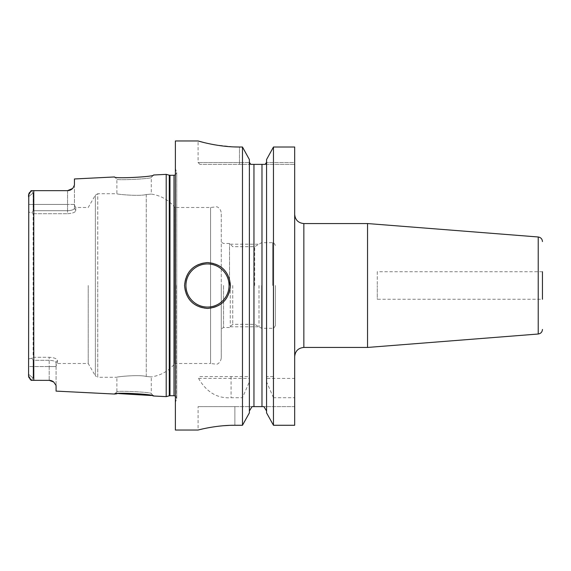 <?xml version="1.0" encoding="UTF-8"?>
<svg xmlns="http://www.w3.org/2000/svg" width="571" height="571" viewBox="0 0 571 571"><rect width="100%" height="100%" fill="white"/><g stroke="black" fill="none" stroke-linecap="round" stroke-linejoin="round"><path stroke-width="0.43" stroke-dasharray="2.85 2.14" d="M166.204 396.631L166.204 174.369M56.079 391.114L56.079 385.446L53.182 381.614A6.881 6.881 0 0 0 52.582 381.235A6.881 6.881 0 0 1 53.182 381.614A6.881 6.881 0 0 0 52.582 381.235M52.582 381.228L51.918 380.9M51.94 380.914A6.881 6.881 0 0 0 51.262 380.657A6.881 6.881 0 0 1 51.94 380.914A6.881 6.881 0 0 0 51.262 380.657L51.14 380.621M50.555 380.479L49.877 380.379A6.881 6.881 0 0 0 49.199 380.343L31.198 380.329L33.139 378.102L33.139 360.301L33.139 378.102L31.198 380.329L33.782 380.343L33.782 190.657L31.633 190.657L68.334 190.614M114.585 394.047L116.877 391.87L114.585 394.047L116.877 391.87L116.877 377.267C116.141 376.753 138.881 374.483 146.269 376.46L151.286 376.924L151.286 393.59L153.578 396.003L151.286 393.59C153.021 392.256 115.406 390.336 116.877 391.87C115.371 390.336 152.985 392.248 151.286 393.59L153.335 395.946M152.8 395.824L151.329 395.51M118.754 393.59L116.777 393.783M28.55 374.262L28.55 366.575L49.199 366.575L28.55 366.575L28.55 204.425L28.55 358.931L31.962 358.26L33.139 360.301L49.199 360.301L49.199 357.289C54.288 357.639 57.029 358.667 57.407 360.372C57.407 364.541 57.407 364.541 57.407 360.372C57.407 364.541 57.407 364.541 57.407 360.372C57.036 358.667 54.295 357.639 49.199 357.289L33.139 357.289L33.139 213.711L33.139 357.289L49.199 357.289L49.199 380.343L49.199 366.575L56.079 366.575L49.199 366.575L49.199 360.301C53.281 360.501 55.58 361.293 56.079 362.664L56.079 385.446L56.079 362.664C55.573 361.293 53.274 360.501 49.199 360.301L33.139 360.301L31.962 358.26L33.139 357.289L31.962 358.26L28.55 358.931L28.55 374.262L33.139 378.102L28.55 374.262L28.55 375.989L28.55 195.011L28.55 196.738L33.139 192.898L31.198 190.671L31.633 190.657M30.049 379.173L29.699 378.737M29.506 378.466L29.064 377.752M28.778 377.117L28.579 376.346M28.764 193.919L29.085 193.212M29.499 192.541L29.763 192.184M29.999 191.885L30.598 191.228M31.198 190.671L33.139 192.898L33.139 210.699L31.962 212.74L28.55 212.069L31.962 212.74L33.139 213.711L31.962 212.74L33.139 210.699L33.139 192.898L28.55 196.738L28.55 204.425L28.55 196.738M56.079 362.664C56.079 366.839 56.079 366.839 56.079 362.664C56.079 366.839 56.079 366.839 56.079 362.664L57.407 360.372L56.079 362.664M88.219 285.5L88.219 363.506L88.219 285.5M33.139 213.711L67.549 213.711C72.645 213.361 75.379 212.333 75.757 210.628C75.386 212.333 72.653 213.361 67.549 213.711L67.549 210.699L33.139 210.699L67.549 210.699C71.639 210.499 73.93 209.707 74.437 208.336C73.923 209.707 71.632 210.499 67.549 210.699L67.549 204.425L28.55 204.425L67.549 204.425L67.549 190.657A6.881 6.881 0 0 0 68.32 190.614A6.881 6.881 0 0 1 67.549 190.657A6.881 6.881 0 0 0 68.32 190.614A6.881 6.881 0 0 1 67.549 190.657L67.549 213.711L33.139 213.711M74.437 185.033L74.437 208.336L75.757 210.628C75.757 206.459 75.757 206.459 75.757 210.628C75.757 206.459 75.757 206.459 75.757 210.628L74.437 208.336C74.437 204.161 74.437 204.161 74.437 208.336C74.437 204.161 74.437 204.161 74.437 208.336L74.437 178.966M69.112 190.478L69.905 190.243A6.881 6.881 0 0 0 70.647 189.922A6.881 6.881 0 0 1 69.926 190.236A6.881 6.881 0 0 0 70.647 189.922A6.881 6.881 0 0 1 69.926 190.236M71.361 189.508L71.996 189.03A6.881 6.881 0 0 0 72.182 188.865A6.881 6.881 0 0 1 71.989 189.037A6.881 6.881 0 0 0 72.182 188.865A6.881 6.881 0 0 1 71.989 189.037M72.124 188.915L72.56 188.494A6.881 6.881 0 0 0 73.059 187.902A6.881 6.881 0 0 1 72.56 188.501M69.091 190.486A6.881 6.881 0 0 0 69.876 190.25A6.881 6.881 0 0 1 69.091 190.486A6.881 6.881 0 0 0 69.876 190.25A6.881 6.881 0 0 1 69.091 190.486M70.69 189.9A6.881 6.881 0 0 0 71.354 189.515A6.881 6.881 0 0 1 70.69 189.9A6.881 6.881 0 0 0 71.354 189.515A6.881 6.881 0 0 1 70.69 189.9M153.306 175.061L151.286 177.41C153.007 178.744 115.442 180.664 116.877 179.13C115.406 180.664 153.021 178.744 151.286 177.41L151.286 194.076L146.269 194.54C138.881 196.517 116.141 194.247 116.877 193.733L116.877 179.13L114.585 176.953M175.376 140.966L175.376 430.034M249.37 379.337L249.37 161.45L249.37 376.582L199.857 376.582L198.572 378.416C206.552 392.206 217.387 398.644 231.069 397.723L242.475 397.723L249.37 381.863L249.491 162.571M234.881 425.274L234.881 406.631L252.047 406.631L198.094 406.631L234.881 406.631L234.881 425.274L242.475 425.274L242.475 397.723M232.09 425.302L229.05 425.395M223.968 425.702L221.32 425.93M220.22 426.037L216.609 426.466M212.498 427.058L210.378 427.408M208.551 427.736L205.781 428.271M204.197 428.6L202.612 428.949M200.985 429.328L198.094 430.034L198.094 406.631M242.475 376.582L242.475 147.011L239.47 147.011L239.47 162.528L249.484 162.528L198.094 162.528L239.47 162.528L239.47 147.011M198.572 378.416L249.413 378.416M199.857 376.582L249.413 376.582M252.047 406.631L249.37 410.992L249.37 412.89L249.37 410.992M250.733 164.305L261.982 164.369L261.982 406.631L253.952 406.631L253.952 164.369M266.179 163.192L266.457 162.528L294.679 162.528L294.679 164.369L294.679 162.528L266.457 162.528L266.571 161.45L266.571 410.992L266.529 378.416L294.679 378.416L294.679 147.011M273.466 147.011L273.466 376.582L266.571 376.582L266.571 159.53L266.529 378.416M265.122 164.369L294.679 164.369L265.122 164.369L265.736 163.813M250.812 164.369L199.929 164.369L250.812 164.369M294.679 397.723L294.679 425.274L294.679 406.631L263.895 406.631L294.679 406.631L294.679 425.274L273.466 425.274L273.466 397.723L294.679 397.723L294.679 378.416M266.571 412.89L266.571 379.337M249.37 159.53L249.37 161.45M249.37 412.89L249.37 381.863M273.466 376.582L266.529 376.582M203.783 142.493L208.329 143.557M214.603 144.798L234.16 146.911M294.679 285.5L294.679 214.382L294.679 285.5M273.466 397.723L266.571 381.863M266.571 159.53L266.571 161.45M367.546 347.446L367.546 223.554M377.267 271.732L377.267 285.5L377.267 271.732L542.45 271.732L542.45 299.268L542.45 285.5L542.45 299.268L377.267 299.268L377.267 285.5L377.267 299.268M207.494 308.44A22.94 22.94 0 0 1 184.554 285.5A22.94 22.94 0 0 1 207.494 262.56A22.94 22.94 0 0 1 230.441 285.5A22.94 22.94 0 0 1 207.494 308.44A22.94 22.94 0 0 0 230.441 285.5A22.94 22.94 0 0 0 207.494 262.56A22.94 22.94 0 0 0 184.554 285.5A22.94 22.94 0 0 0 207.494 308.44M221.262 357.767L221.262 285.5L221.262 357.767C220.77 362.813 217.223 364.184 216.759 364.227L210.578 363.506L210.578 207.494L210.578 363.506L174.919 363.506L174.919 285.5L174.919 363.506C168.759 370.993 160.879 375.468 151.286 376.924L146.269 376.46C139.153 374.497 116.199 376.732 116.877 377.267L97.755 377.267L97.755 285.5L97.755 377.267L95.371 375.889L95.371 195.111L95.371 375.889L88.219 363.506L57.407 363.506L56.079 365.797M74.437 205.203L75.757 207.494L88.219 207.494L95.371 195.111L97.755 193.733L97.755 285.5L97.755 193.733L116.877 193.733C116.199 194.268 139.153 196.503 146.269 194.54L151.286 194.076C160.879 195.532 168.759 200.007 174.919 207.494L174.919 285.5L174.919 207.494L210.578 207.494L216.759 206.773C217.223 206.816 220.77 208.187 221.262 213.233L221.262 285.5L221.262 213.233M221.262 285.5L221.262 328.867L221.262 285.5M223.554 285.5L223.554 327.54L223.554 285.5M229.521 285.5L229.521 243.46L229.521 285.5M232.747 285.5L232.747 324.321L232.747 285.5M254.709 285.5L254.709 246.679L254.709 285.5M261.639 285.5L261.639 328.318L261.639 285.5M275.408 285.5L275.408 325.57L275.408 285.5M258.998 285.5L258.998 326.798L258.998 285.5M230.27 285.5L230.27 326.798L230.27 285.5M74.437 204.425L67.549 204.425L74.437 204.425M169.273 175.19L169.273 395.81M169.987 175.283L169.987 395.717M173.991 175.283L173.991 395.717M176.553 285.5L176.553 399.479L176.553 285.5M231.069 376.582L231.069 397.723M239.47 164.369L239.47 162.528L239.47 164.369M303.851 347.446L303.851 223.554M538.225 236.986L538.225 334.014M146.269 376.46L146.269 285.5L146.269 376.46M146.269 194.54L146.269 285.5L146.269 194.54M272.652 285.5L272.652 242.682L272.652 285.5M175.376 402.462L176.746 398.465L176.746 285.5L176.746 398.465L175.376 396.088M175.376 168.538L176.746 172.535L176.746 285.5L176.746 172.535L175.376 174.912M199.929 164.369L198.094 162.528L198.094 140.966M153.578 174.997L151.286 177.41L153.578 174.997M275.408 325.57C273.909 328.197 272.995 329.11 272.652 328.318L261.639 328.318L254.709 324.321L232.747 324.321L229.521 327.54L223.554 327.54L221.262 328.867M275.408 245.43C273.909 242.803 272.995 241.89 272.652 242.682L261.639 242.682L254.709 246.679L232.747 246.679L229.521 243.46L223.554 243.46L221.262 242.133M230.27 326.798L258.998 326.798M230.27 244.202L258.998 244.202"/><path stroke-width="0.86" d="M153.578 174.997C154.991 176.789 113.279 178.937 114.585 176.953C113.229 178.93 155.012 176.789 153.578 174.997L166.204 174.369L166.204 396.631L153.578 396.003C154.977 394.204 113.201 392.07 114.585 394.047L116.777 393.783M51.29 380.671L51.254 380.657A6.881 6.881 0 0 0 49.884 380.379L31.198 380.329L30.049 379.173M49.199 380.343A6.881 6.881 0 0 1 51.262 380.657A6.881 6.881 0 0 0 49.199 380.343L53.731 382.042L56.079 385.446L56.079 391.114L114.585 394.047M53.731 382.042A6.881 6.881 0 0 0 53.182 381.614A6.881 6.881 0 0 1 53.731 382.042A6.881 6.881 0 0 0 53.182 381.614L52.582 381.228M51.918 380.9L51.404 380.707M51.14 380.621L50.555 380.479M153.335 395.946L152.8 395.824M151.329 395.51L118.754 393.59M52.582 381.235A6.881 6.881 0 0 0 51.94 380.914A6.881 6.881 0 0 1 52.582 381.235A6.881 6.881 0 0 0 51.94 380.914M28.579 376.346L28.764 193.919M28.55 374.262L28.55 375.989L31.198 380.329M31.633 380.343L33.782 380.343L33.782 190.657L31.198 190.671L28.55 195.011L28.55 196.738M31.198 190.671L30.598 191.228M29.064 377.752L28.778 377.117M29.085 193.212L29.499 192.541M72.56 188.501A6.881 6.881 0 0 1 72.182 188.865A6.881 6.881 0 0 0 73.059 187.902L74.437 185.033L73.059 187.902A6.881 6.881 0 0 1 72.182 188.865A6.881 6.881 0 0 0 72.56 188.501L67.549 190.657L31.633 190.657M68.334 190.614L69.112 190.478M69.926 190.236A6.881 6.881 0 0 1 69.876 190.25A6.881 6.881 0 0 0 69.926 190.236A6.881 6.881 0 0 1 69.876 190.25A6.881 6.881 0 0 0 69.926 190.236L70.44 190.022M70.647 189.922A6.881 6.881 0 0 0 70.69 189.9A6.881 6.881 0 0 1 70.647 189.922A6.881 6.881 0 0 0 70.69 189.9A6.881 6.881 0 0 1 70.647 189.922L71.361 189.508M71.989 189.037A6.881 6.881 0 0 1 71.354 189.515A6.881 6.881 0 0 0 71.989 189.037A6.881 6.881 0 0 1 71.354 189.515A6.881 6.881 0 0 0 71.989 189.037L72.124 188.915M68.32 190.614A6.881 6.881 0 0 0 69.091 190.486A6.881 6.881 0 0 1 68.32 190.614A6.881 6.881 0 0 0 69.091 190.486A6.881 6.881 0 0 1 68.32 190.614M114.585 176.953L74.437 178.966L74.437 185.033M33.782 190.657L67.549 190.657L33.782 190.657M203.783 142.493L198.094 140.966L175.376 140.966L175.376 430.034L198.094 430.034M234.16 146.911L239.47 147.011C217.622 147.197 197.338 140.723 198.094 140.966C197.33 140.723 217.637 147.197 239.47 147.011L242.475 147.011L242.475 425.274L234.881 425.274C215.702 425.102 197.73 430.141 198.094 430.034C197.737 430.141 215.688 425.102 234.881 425.274L232.09 425.302M229.05 425.395L223.968 425.702M221.32 425.93L220.22 426.037M216.609 426.466L212.498 427.058M210.378 427.408L208.551 427.736M205.781 428.271L204.197 428.6M202.612 428.949L200.985 429.328M230.441 285.5C229.071 299.432 221.42 307.077 207.494 308.44C193.569 307.077 185.925 299.432 184.554 285.5C185.925 271.568 193.569 263.923 207.494 262.56C221.427 263.923 229.071 271.568 230.441 285.5M249.37 410.992L252.047 406.631L253.952 406.631L253.952 164.369L250.812 164.369L249.484 162.528L249.37 161.45M266.571 161.45L266.457 162.528L265.122 164.369L261.982 164.369L261.982 406.631L263.895 406.631L252.047 406.631M249.484 162.528L250.812 164.369M294.679 147.011L273.466 147.011L266.571 159.53L273.466 147.011L273.466 425.274L266.571 412.89L273.466 425.274L294.679 425.274L294.679 147.011L273.466 147.011M249.37 159.53L242.475 147.011L249.37 159.53L249.37 412.89L242.475 425.274L249.37 412.89M263.895 406.631L266.571 410.992L263.895 406.631M265.122 164.369L253.952 164.369M265.736 163.813L266.179 163.192M208.329 143.557L212.926 144.492M213.069 144.52L214.603 144.798M266.571 412.89L266.571 159.53M303.851 347.446L303.851 223.554L367.546 223.554L367.546 347.446L303.851 347.446C298.283 347.989 295.221 351.044 294.679 356.618M542.45 299.268L542.45 271.732M166.204 396.631L169.273 395.81L169.273 175.19L166.204 174.369M169.273 395.81L169.987 395.717L169.987 175.283L169.273 175.19M169.987 395.717L173.991 395.717L173.991 175.283L169.987 175.283M542.45 329.438C542.229 332.058 540.816 333.585 538.225 334.014L538.225 236.986L367.546 223.554M207.494 307.062A21.562 21.562 0 0 1 185.932 285.5A21.562 21.562 0 0 1 207.494 263.938A21.562 21.562 0 0 1 229.064 285.5A21.562 21.562 0 0 1 207.494 307.062M173.991 395.717L175.376 396.088M173.991 175.283L175.376 174.912M303.851 223.554C298.283 223.011 295.221 219.956 294.679 214.382M538.225 236.986C540.816 237.415 542.229 238.942 542.45 241.562M538.225 334.014L367.546 347.446"/></g></svg>
